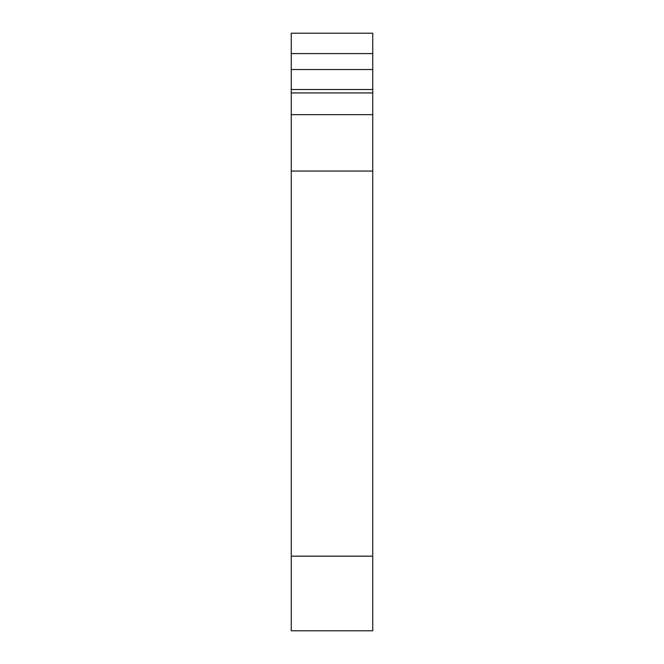 <?xml version="1.0" encoding="UTF-8"?>
<svg xmlns="http://www.w3.org/2000/svg" width="664" height="664" viewBox="0 0 664 664"><rect width="100%" height="100%" fill="white"/><g stroke="black" fill="none" stroke-linecap="round" stroke-linejoin="round"><path stroke-width="1" d="M372.745 171.055L291.255 171.055L291.255 630.8L372.745 630.8L372.745 33.2L291.255 33.2L291.255 53.576L372.745 53.576M291.255 556.158L372.745 556.158M291.255 171.055L291.255 53.576M291.255 114.656L372.745 114.656M291.255 92.927L372.745 92.927M291.255 69.521L372.745 69.521M291.255 89.507L372.745 89.507"/></g></svg>

